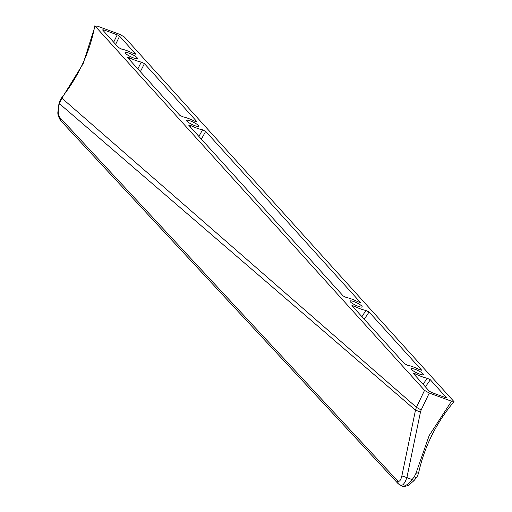 <?xml version="1.0" encoding="UTF-8"?>
<svg xmlns="http://www.w3.org/2000/svg" width="512" height="512" viewBox="0 0 512 512"><rect width="100%" height="100%" fill="white"/><g stroke="black" fill="none" stroke-linecap="round" stroke-linejoin="round"><path stroke-width="0.77" d="M421.152 409.99L420.499 411.91L415.475 410.208L416.429 407.309L424.544 390.374L429.267 393.05L421.152 409.99L416.429 407.309L61.894 98.17L83.091 63.795L95.046 26.214L97.35 26.118L119.622 34.298L124.346 36.973L453.997 401.626C436.16 423.027 424.384 446.726 418.656 472.73L418.656 472.73C417.798 475.398 416.947 477.165 416.109 478.01L413.978 480.646L408.621 485.254C405.018 486.541 402.886 486.79 402.221 486.016L404.307 486.067L407.642 484.339L410.579 481.504L414.227 476.877L415.968 473.28L418.656 472.73M61.792 121.299L60.538 120.474C56.128 112.691 58.426 112.538 58.496 106.195L58.72 106.726C57.888 111.597 58.234 115.168 59.757 117.427L60.538 120.474L398.368 483.923L397.587 480.877C399.322 482.125 400.749 480.461 401.869 475.898L415.475 410.208L59.366 103.616L61.894 98.17L61.651 97.773C78.867 75.878 89.926 51.878 94.829 25.779L424.544 390.374M360.301 302.47L358.131 301.85A14.195 2.803 25.6 0 0 346.298 297.504L343.168 295.949L188.71 125.158L190.765 125.517A14.195 2.803 25.6 0 0 202.547 129.805L198.906 136.442M429.267 393.05L451.507 401.216L453.811 401.12M359.955 302.509L360.205 302.214L205.69 131.366L201.357 139.149M205.69 131.366L202.547 129.805M364.256 319.264L369.062 312.006L365.914 310.458L361.92 316.678M351.949 305.542L354.08 306.112L353.587 307.469M415.296 369.402A6.694 1.318 25.6 0 0 411.366 368.838A6.694 1.318 25.6 0 0 419.507 374.054A6.694 1.318 25.6 0 0 423.437 374.618A6.694 1.318 25.6 0 0 415.296 369.402M129.235 53.235A6.694 1.318 25.6 0 0 125.312 52.672A6.694 1.318 25.6 0 0 133.453 57.894A6.694 1.318 25.6 0 0 137.382 58.458A6.694 1.318 25.6 0 0 129.235 53.235M413.203 373.261L429.293 391.174L431.654 392.512L445.165 397.478L446.317 397.427L446.067 397.722M413.312 373.504L415.328 373.837A14.195 2.803 25.6 0 0 427.174 378.202L430.33 379.75L425.389 386.861M430.33 379.75L446.406 397.677M427.174 378.202L423.091 384.314M415.328 373.837L414.758 375.11M135.443 54.182L135.603 53.875L133.562 53.53A14.195 2.803 25.6 0 0 121.67 49.114L118.528 47.558L102.573 29.92L103.718 29.869L103.501 30.944M103.718 29.869L117.229 34.829L119.59 36.166L115.642 44.365M119.59 36.166L135.712 54.118M352.058 305.773L404.435 363.686L407.565 365.248A14.195 2.803 25.6 0 1 419.373 369.574L421.549 370.202M369.062 312.006L421.459 369.946L421.19 370.234M127.341 57.216L129.517 57.792A14.195 2.803 25.6 0 0 141.28 62.061L137.837 68.915M129.517 57.792L129.203 59.366M141.28 62.061L144.422 63.622L140.352 71.693M127.456 57.434L179.795 115.302L182.931 116.851A14.195 2.803 25.6 0 1 194.816 121.254L196.858 121.6L144.422 63.622M190.765 125.517L190.413 127.04M354.08 306.112A14.195 2.803 25.6 0 0 365.914 310.458M353.997 301.651A6.694 1.318 25.6 0 0 350.067 301.088A6.694 1.318 25.6 0 0 358.214 306.31A6.694 1.318 25.6 0 0 362.138 306.874A6.694 1.318 25.6 0 0 353.997 301.651M190.534 120.986A6.694 1.318 25.6 0 0 186.605 120.422A6.694 1.318 25.6 0 0 194.752 125.645A6.694 1.318 25.6 0 0 198.675 126.208A6.694 1.318 25.6 0 0 190.534 120.986M399.616 484.749L401.203 485.523L403.104 484.678L405.107 482.042L406.899 477.6L413.696 480.218M401.869 475.898L406.899 477.6L420.499 411.91M58.496 106.195L59.142 103.085L59.366 103.616L58.72 106.726M397.587 480.877L59.757 117.427M415.968 473.28L429.197 435.52L451.507 401.216M117.229 34.829L113.677 42.195M415.827 477.581L414.227 476.877M398.368 483.923L402.221 486.016M61.651 97.773C60.896 98.208 58.49 104.032 59.142 103.085"/></g></svg>

